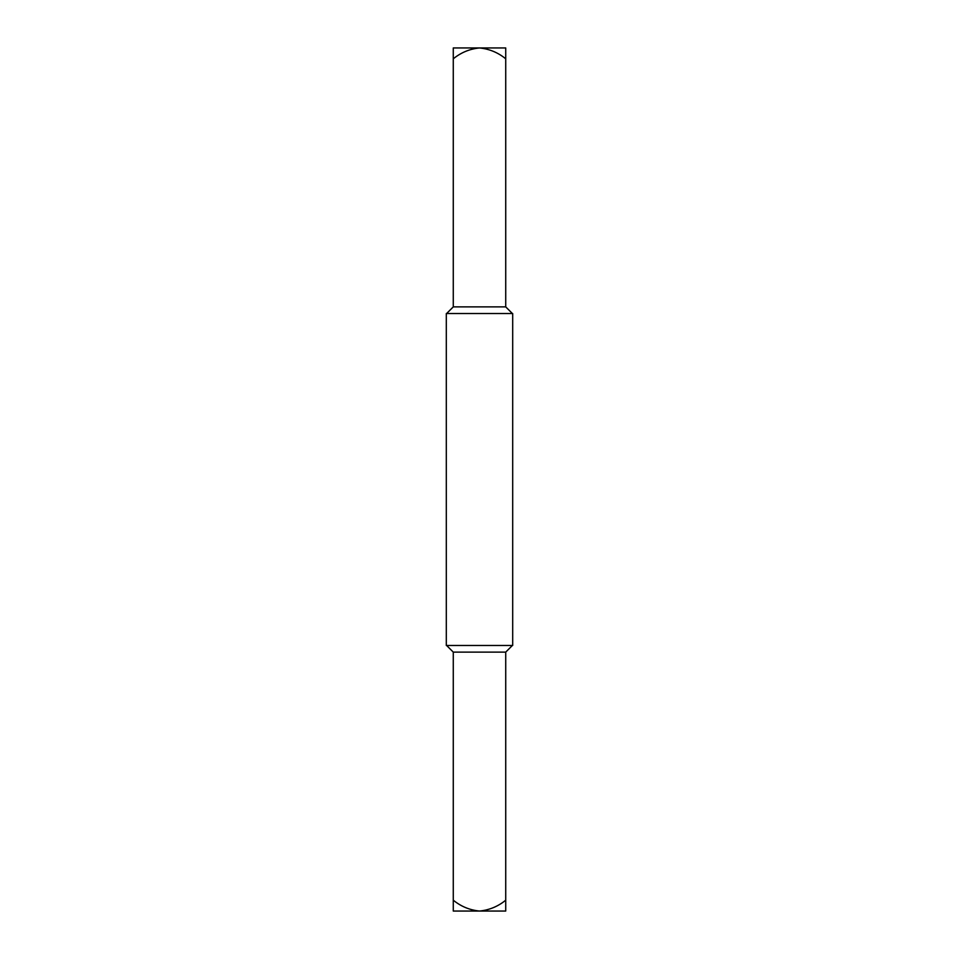 <?xml version="1.0" encoding="UTF-8"?>
<svg xmlns="http://www.w3.org/2000/svg" width="959" height="959" viewBox="0 0 959 959"><rect width="100%" height="100%" fill="white"/><g stroke="black" fill="none" stroke-linecap="round" stroke-linejoin="round"><path stroke-width="1.44" d="M505.729 900.189L505.729 911.05L453.271 911.05L453.271 900.189C461.015 906.483 469.754 910.103 479.5 911.05C489.33 910.067 498.069 906.447 505.729 900.189L505.729 652.12L453.271 652.12L446.63 645.479M453.271 900.189L453.271 652.12M512.693 645.479L446.307 645.479L446.307 313.521L512.693 313.521L512.693 645.479M505.729 652.12L512.37 645.479M505.729 58.811L505.729 47.95L479.5 47.95C489.33 48.933 498.069 52.553 505.729 58.811L505.729 306.88L453.271 306.88L446.63 313.521M453.271 58.811C461.015 52.517 469.754 48.897 479.5 47.95L453.271 47.95L453.271 306.88M505.729 306.88L512.37 313.521"/></g></svg>
